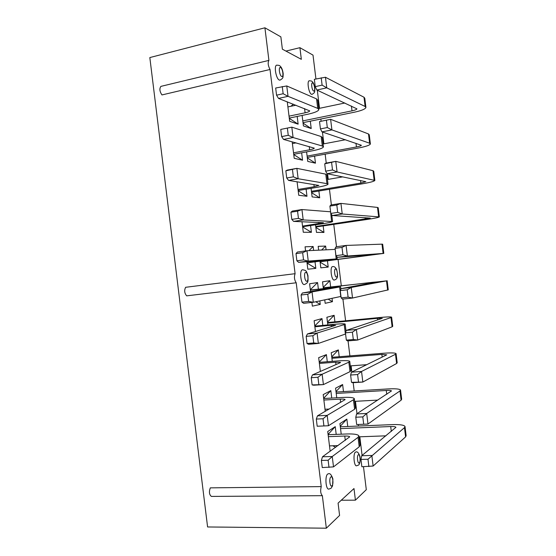 <?xml version="1.0" encoding="UTF-8"?>
<svg xmlns="http://www.w3.org/2000/svg" width="556" height="556" viewBox="0 0 556 556"><rect width="100%" height="100%" fill="white"/><g stroke="black" fill="none" stroke-linecap="round" stroke-linejoin="round"><path stroke-width="0.83" d="M326.337 528.2L322.348 495.688C320.59 493.811 320.214 490.788 321.236 486.611L296.209 282.782C294.332 279.946 293.964 276.916 295.097 273.691L270.028 69.486C268.034 65.684 267.658 62.654 268.916 60.389L264.913 27.8L149.828 57.567L207.59 526.963L326.337 528.2L339.591 515.426L338.083 503.131L353.991 488.543L355.416 500.164L341.252 500.226M264.913 27.8L280.863 36.863L282.378 49.185L301.338 59.332L299.913 47.684L313.007 55.12L315.933 78.959M317.309 90.232L319.526 108.302M320.847 119.04L321.111 121.236M322.438 132.008L323.884 143.837M325.149 154.151L326.247 163.075M327.56 173.778L328.242 179.359M329.458 189.269L331.376 204.907M333.76 224.374L336.505 246.732M338.069 259.471L341.287 285.721M342.927 299.079L345.589 320.812M348.049 340.884L349.891 355.889M351.107 365.827L351.865 371.978M353.178 382.674L354.193 390.965M355.465 401.314L356.98 413.692M358.3 424.471L358.495 426.035M359.815 436.787L362.095 455.406M363.478 466.699L366.3 489.676L355.416 500.164M309.261 80.759C306.71 81.002 308.775 93.436 311.499 94.284L312.041 94.346C315.057 92.47 314.71 92.47 314.863 88.446C314.286 84.269 313.084 81.774 311.242 80.961L309.261 80.759M279.029 65.372L276.721 65.142C273.705 65.511 276.075 79.008 279.327 80.05L280.064 80.133C283.518 77.937 282.935 77.903 283.199 73.774C282.587 69.34 281.273 66.581 279.258 65.483M304.396 284.547L304.5 284.533C308.365 282.622 308.177 282.107 307.948 275.602C306.134 270.279 306.314 270.57 302.659 269.75L302.589 269.764C299.024 269.82 300.914 285.346 304.396 284.547L304.431 284.54M334.253 280.029L334.351 280.022C337.93 278.952 338.18 275.984 336.616 269.438C335.428 267.221 334.114 266.275 332.676 266.595L332.613 266.602C329.666 266.616 331.39 280.724 334.253 280.029L334.281 280.029M355.395 452.181C352.97 453.682 353.957 466.199 356.479 465.824L358.377 465.136C358.801 465.198 360.816 462.995 359.934 456.309C358.641 452.799 357.299 451.354 355.916 451.979L355.395 452.181M331.154 488.161L332.571 485.861L332.898 478.931C331.494 474.796 329.986 473.08 328.387 473.788L327.686 474.053C324.794 475.88 325.74 489.488 328.742 489.12L330.952 488.335M347.757 426.487L346.854 419.113L339.931 423.609L341.224 434.194M336.199 434.382L335.247 426.647L327.734 431.519L330.16 451.27M343.483 391.612L342.614 384.523L335.581 388.171L336.762 397.776M331.737 398.068L330.827 390.632L323.203 394.593L325.26 411.357M339.202 356.73L338.368 349.919L331.23 352.719L332.293 361.358M327.282 361.741L326.407 354.617L318.671 357.654L320.36 371.436M334.92 321.841L334.121 315.308L326.879 317.267L327.825 324.933M322.827 325.406L321.987 318.588L314.133 320.715L315.46 331.501M330.639 286.945L329.875 280.697L322.529 281.809L323.356 288.495M324.746 299.858L325.17 303.305L332.453 301.686L332.036 298.322M318.366 289.071L317.566 282.559L309.602 283.762L310.561 291.566M311.895 302.429L312.354 306.161L320.249 304.403L319.818 300.9M326.087 249.818L325.628 246.072L318.178 246.336L318.651 250.172M320.006 261.237L320.819 267.846L328.207 267.068L327.442 260.84M313.626 250.415L313.146 246.516L305.063 246.801L305.571 250.923M306.891 261.681L307.815 269.208L315.829 268.367L315.03 261.883M315.537 224.791L316.468 232.373L323.96 232.443L323.161 225.931M301.991 221.733L303.284 232.248L311.402 232.325L310.575 225.534M311.068 188.345L312.118 196.893L319.707 197.811L318.873 191.021M297.085 181.77L298.746 195.281L306.981 196.275L306.113 189.172M306.592 151.885L307.76 161.414L315.46 163.179L314.592 156.104M292.178 141.801L294.207 158.307L302.561 160.225L301.651 152.81M302.116 115.419L303.409 125.927L311.214 128.54L310.311 121.18M287.278 101.824L289.669 121.326L298.134 124.162L297.189 116.44M285.93 51.082L299.913 47.684M322.348 495.688L211.363 496.411C209.23 494.652 208.882 491.803 210.307 487.862L321.236 486.611M270.028 69.486L161.963 94.937C159.628 91.469 159.273 88.612 160.913 86.375L268.916 60.389M296.209 282.782L186.684 295.848C184.453 293.234 184.099 290.385 185.635 287.292L295.097 273.691M358.988 436.821L385.927 435.834M405.609 436.877L404.476 427.633L367.982 459.249L360.962 459.43L361.859 466.734L373.132 466.032L405.609 436.877L406.13 435.647L405.046 426.772M340.321 426.799L392.314 424.61C399.764 424.374 403.997 424.992 405.004 426.466L404.476 427.633M373.132 466.032L371.832 455.454L361.706 455.725L395.948 427.307C395.538 426.695 393.794 426.438 390.701 426.535L391.299 431.428M340.543 428.6L390.701 426.535M346.854 419.113L340.258 426.299M360.962 459.43L361.706 455.725M368.885 466.588L367.982 459.249M329.5 445.877L338.034 445.599M359.218 446.809L358.057 437.343L332.238 456.518L328.123 460.25L321.382 460.417L322.265 467.575L333.51 466.88L359.218 446.809L360.024 445.259L358.919 436.203M328.123 434.695L346.909 433.972C353.943 433.77 357.932 434.403 358.877 435.869L358.057 437.343M333.51 466.88L332.238 456.518L322.508 456.775L349.703 436.835C349.321 436.231 347.674 435.967 344.755 436.043L345.29 440.373M328.367 436.655L344.755 436.043M335.664 447.302L332.724 445.773M335.247 426.647L328.089 434.424M321.382 460.417L322.508 456.775M329.006 467.436L328.123 460.25M354.645 401.356L377.823 400.084M401.112 400.195L399.979 390.951L366.689 413.469L362.79 416.903L355.784 417.229L356.681 424.541L367.982 424.047L401.112 400.195L401.668 399.215L400.57 390.263M336.06 392.056L387.935 388.936C395.372 388.547 399.576 388.915 400.542 390.027L399.979 390.951M367.982 424.047L366.689 413.469L356.584 413.956L391.487 390.931C391.097 390.465 389.367 390.312 386.281 390.472L386.747 394.26M336.227 393.446L386.281 390.472M342.614 384.523L335.998 391.577M355.784 417.229L356.584 413.956M363.693 424.242L362.79 416.903M325.003 409.272L329.249 409.049M354.61 409.237L353.449 399.764L327.185 415.374L323.036 418.758L316.308 419.071L317.191 426.237L328.457 425.743L354.61 409.237L355.458 407.993L354.339 398.86M323.682 398.527L342.426 397.457C349.446 397.102 353.401 397.484 354.304 398.596L353.449 399.764M328.457 425.743L327.185 415.374L317.483 415.846L345.137 399.597C344.776 399.138 343.135 398.979 340.23 399.125L340.64 402.474M323.87 400.042L340.23 399.125M328.228 409.64L327.31 409.153M330.827 390.632L323.655 398.27M316.308 419.071L317.483 415.846M323.919 425.945L323.036 418.758M350.294 365.89L366.717 364.68M396.616 363.506L395.483 354.262L361.539 371.471L357.598 374.542L350.614 375.022L351.51 382.333L352.747 382.702L362.839 382.055L396.616 363.506L397.199 362.769L396.094 353.755M331.793 357.313L383.564 353.248C390.979 352.712 395.149 352.824 396.074 353.588L395.483 354.262M351.51 382.333L362.839 382.055L361.539 371.471L351.461 372.179L386.767 354.832L381.861 354.401L382.187 357.084M331.918 358.293L381.861 354.401M338.368 349.919L331.737 356.848M350.614 375.022L351.461 372.179M358.495 381.882L357.598 374.542M350.002 371.651L348.841 362.185L322.139 374.23L317.942 377.26L311.235 377.719L312.118 384.884L313.723 385.225L323.411 384.599L350.002 371.651L350.885 370.713L349.759 361.504M319.248 362.352L337.951 360.927C344.949 360.434 348.876 360.559 349.731 361.324L348.841 362.185M312.118 384.884L323.411 384.599L322.139 374.23L312.458 374.904L340.175 362.727L340.564 362.359L335.699 362.192L335.991 364.562M319.38 363.429L335.699 362.192M326.407 354.617L319.214 362.102M311.235 377.719L312.458 374.904M318.824 384.453L317.942 377.26M345.943 330.41L346.395 330.368M392.126 326.81L390.993 317.566L356.389 329.465L352.4 332.175L345.436 332.808L346.332 340.119L347.625 340.918L357.689 340.05L392.126 326.81L392.738 326.316L391.626 317.233M327.533 322.556L379.192 317.559C386.587 316.871 390.729 316.725 391.612 317.135L390.993 317.566M346.332 340.119L353.303 339.514L357.689 340.05L356.389 329.465L346.332 330.389L382.292 318.338L377.441 318.331L377.628 319.902M327.602 323.133L377.441 318.331M334.121 315.308L327.477 322.112M345.436 332.808L346.332 330.389M353.303 339.514L352.4 332.175M345.394 334.066L344.233 324.593L317.087 333.072L312.847 335.755L306.161 336.359L307.037 343.525L308.698 344.275L318.359 343.441L345.582 333.996M314.807 326.17L333.468 324.391C340.446 323.752 344.345 323.634 345.158 324.037L344.233 324.593M307.037 343.525L313.73 342.948L318.359 343.441L317.087 333.072L307.433 333.954L335.588 325.35L331.167 325.253L331.341 326.65M314.884 326.803L331.167 325.253M321.987 318.588L314.779 325.934M306.161 336.359L307.433 333.954M313.73 342.948L312.847 335.755M387.629 290.107L386.496 280.863L351.239 287.452L347.208 289.801L340.251 290.579L341.155 297.898L342.496 299.128L352.532 298.044L388.269 289.864L387.15 280.704M323.265 287.793L386.496 280.863M341.155 297.898L348.105 297.14L352.532 298.044L351.239 287.452L341.21 288.592L377.823 281.836L373.013 282.246L373.076 282.712M323.286 287.966L373.013 282.246M328.123 299.149L332.453 301.686M329.875 280.697L323.217 287.369M340.251 290.579L341.21 288.592M348.105 297.14L347.208 289.801M340.779 296.473L339.619 286.993L312.034 291.907L307.753 294.242L301.081 294.993L301.964 302.158L303.673 303.319L313.306 302.276L340.974 296.431M310.366 289.989L339.619 286.993M301.964 302.158L308.636 301.435L313.306 302.276L312.034 291.907L302.408 292.998L331.001 287.966L326.636 288.314L326.685 288.724M310.387 290.176L326.636 288.314M320.249 304.403L315.718 301.769M317.566 282.559L310.338 289.759M301.081 294.993L302.408 292.998M308.636 301.435L307.753 294.242M320.061 261.654L374.772 254.53L337.374 257.324L347.382 256.024L383.8 253.397L320.075 261.786M383.126 253.397L381.993 244.147L382.674 244.209L383.8 253.376M381.993 244.147L346.082 245.432L336.081 246.788L335.073 248.344L335.97 255.663L337.374 257.324M320.131 262.21L328.207 267.068M325.628 246.072L321.59 250.033M335.97 255.663L342.906 254.752L347.382 256.024L346.082 245.432L342.01 247.413L335.073 248.344M342.906 254.752L342.01 247.413M307.023 262.766L328.012 259.986L298.641 262.356L308.253 261.105L337.165 258.846L307.044 262.912M336.171 258.867L335.205 249.387M335.011 249.394L306.981 250.735L297.377 252.035L296 253.612L296.883 260.785L298.641 262.356M315.829 268.367L307.072 263.141M313.146 246.516L308.914 250.638M296.883 260.785L303.541 259.909L308.253 261.105L306.981 250.735L302.659 252.716L296 253.612M303.541 259.909L302.659 252.716M315.745 226.473L370.31 218.119L332.245 215.513L342.232 213.99L379.331 216.93C378.573 217.5 374.515 218.341 367.168 219.446L315.808 227.015M378.629 216.687L377.496 207.43L378.205 207.735L379.324 216.84M377.496 207.43L340.932 203.399L330.952 204.976L329.896 206.102L330.792 213.421L332.245 215.513M315.864 227.46L323.96 232.443M330.792 213.421L337.707 212.364L342.232 213.99L340.932 203.399L336.811 205.018L329.896 206.102M337.707 212.364L336.811 205.018M302.527 226.125L323.439 222.72L293.617 221.385L303.201 219.926L332.592 221.545C331.897 222.101 328.082 222.907 321.146 223.964L302.603 226.716M331.557 221.26L330.591 211.801M330.396 211.78L301.929 209.549L292.345 211.058L290.92 212.225L291.803 219.398L293.617 221.385M311.402 232.325L302.631 226.952M291.803 219.398L298.44 218.383L303.201 219.926L301.929 209.549L297.557 211.183L290.92 212.225M298.44 218.383L297.557 211.183M311.43 191.292L360.858 183.063L365.848 181.701L327.116 173.687L337.075 171.957L374.862 180.45C374.146 181.381 370.122 182.479 362.79 183.737L311.541 192.237M374.132 179.963L373 170.706L373.736 171.262L374.848 180.29M373 170.706L335.775 161.358L325.823 163.151L324.711 163.853L325.607 171.172L327.116 173.687M327.435 179.498L342.774 176.871M311.603 192.703L319.707 197.811M325.607 171.172L332.509 169.955L337.075 171.957L335.775 161.358L324.711 163.853M332.509 169.955L331.612 162.609M298.03 189.478L314.175 186.753L318.866 185.44L288.585 180.401L298.148 178.74L326.942 183.64L328.012 184.231C327.359 185.148 323.578 186.204 316.663 187.4L298.162 190.513M326.942 183.64L325.781 174.16L326.858 174.834L327.991 184.057M325.781 174.16L296.876 168.357L287.32 170.073L285.84 170.831L286.722 178.003L288.585 180.401M306.981 196.275L298.19 190.757M286.722 178.003L293.346 176.843L298.148 178.74L296.876 168.357L285.84 170.831M293.346 176.843L292.463 169.643M307.114 156.097L356.438 146.958C359.468 146.367 361.122 145.811 361.386 145.283L321.987 131.862L331.918 129.909L369.629 143.233L370.393 143.969C369.719 145.255 365.73 146.603 358.411 148.014L307.273 157.452M369.629 143.233L368.496 133.975L369.267 134.774L370.365 143.74M368.496 133.975L330.618 119.311L319.526 121.59L320.43 128.909L321.987 131.862M323.078 143.99L345.45 139.737M307.336 157.932L315.46 163.179M320.43 128.909L327.31 127.546L331.918 129.909L330.618 119.311L319.526 121.59M327.31 127.546L326.407 120.2M293.533 152.817L309.643 149.786C312.5 149.223 314.05 148.681 314.293 148.16L283.553 139.417L293.088 137.54L322.327 146.019L323.439 146.916C322.827 148.181 319.075 149.488 312.18 150.836L293.714 154.297M322.327 146.019L321.166 136.54L322.285 137.513L323.404 146.659M321.166 136.54L291.817 127.157L280.759 129.43L281.642 136.602L283.553 139.417M292.4 143.58L296.063 142.871M302.561 160.225L293.749 154.554M295.173 142.628L294.59 143.156M281.642 136.602L288.244 135.289L293.088 137.54L291.817 127.157L280.759 129.43M288.244 135.289L287.362 128.095M302.791 120.902L352.011 110.846C355.034 110.192 356.674 109.525 356.924 108.851L316.857 90.023L326.761 87.848L365.132 106.495L365.924 107.475C365.292 109.122 361.33 110.727 354.033 112.284L303.006 122.667M365.132 106.495L363.999 97.237L364.799 98.28L365.89 107.176M363.999 97.237L325.462 77.249L314.349 79.32L315.245 86.639L316.857 90.023M318.727 108.476L344.866 103.006M303.069 123.161L311.214 128.54M315.245 86.639L322.105 85.124L321.208 77.777M322.105 85.124L326.761 87.848L325.462 77.249M289.037 116.155L305.105 112.805C307.954 112.18 309.497 111.541 309.72 110.873L278.521 98.412L288.036 96.334L317.712 108.385L318.859 109.588C318.296 111.207 314.571 112.764 307.69 114.265L289.273 118.081M317.712 108.385L316.552 98.905L317.705 100.184L318.817 109.261M316.552 98.905L286.764 85.951L275.679 88.015L276.554 95.187L278.521 98.412M287.904 106.919L295.952 105.202M298.134 124.162L289.301 118.352M293.325 104.174L290.969 106.259M276.554 95.187L283.143 93.735L282.26 86.534M283.143 93.735L288.036 96.334L286.764 85.951M369.664 254.891L369.705 255.253M365.104 217.688L365.285 219.161M318.553 222.414L318.713 223.714M360.545 180.485L360.858 183.063M313.897 184.467L314.175 186.753M355.986 143.267L356.438 146.958M309.24 146.52L309.643 149.786M351.42 106.05L352.011 110.846M304.584 108.559L305.105 112.805M312.687 82.969C310.783 81.864 311.826 90.392 313.674 91.045C315.558 92.081 314.529 83.678 312.687 82.969M280.592 67.575C278.285 66.254 279.439 75.651 281.683 76.464C283.963 77.701 282.823 68.451 280.592 67.575M305.724 272.377C303.583 272.391 304.737 281.781 306.815 281.26C308.927 281.169 307.795 271.926 305.724 272.377M335.497 268.972C333.732 268.965 334.775 277.486 336.484 277.041C338.236 276.978 337.207 268.583 335.497 268.972M358.286 454.794C356.653 455.892 357.703 464.399 359.28 462.856C360.893 461.709 359.864 453.321 358.286 454.794M330.834 476.965C328.853 478.313 330.007 487.688 331.925 485.833C333.871 484.422 332.738 475.192 330.834 476.965M346.034 331.188L345.172 324.148M340.891 289.245L340.592 286.778M337.165 258.825L336.908 256.775M332.578 221.441L331.765 214.825"/></g></svg>
